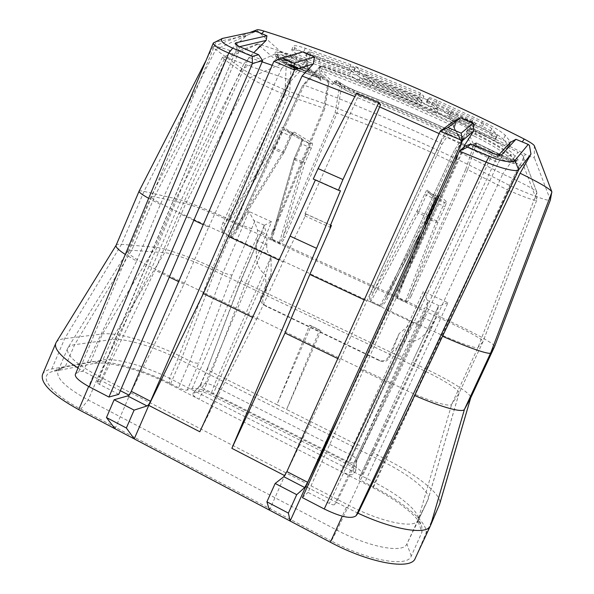 <?xml version="1.0" encoding="UTF-8"?>
<svg xmlns="http://www.w3.org/2000/svg" width="594" height="594" viewBox="0 0 594 594"><rect width="100%" height="100%" fill="white"/><g stroke="black" fill="none" stroke-linecap="round" stroke-linejoin="round"><path stroke-width="0.45" stroke-dasharray="2.97 2.23" d="M469.26 131.489L467.485 130.524L467.961 129.173L470.225 128.467L456.029 150.453L502.732 174.042L517.931 152.227L470.225 128.467L467.864 129.692L469.639 130.658L470.359 128.757L476.128 131.541L475.393 133.435L469.639 130.658L469.26 131.489L475.014 134.266C481.496 137.459 500.549 146.733 510.194 155.338L507.736 156.267L512.86 161.976C516.171 165.488 504.068 160.892 489.553 153.638L474.443 146.228L468.711 133.457L469.26 131.489M465.711 169.453L474.153 143.882L476.44 143.124L519.579 164.768L507.499 189.894L467.604 169.587L411.234 295.983L409.585 295.456C407.506 299.903 406.11 301.901 405.398 301.44L397.69 297.869C396.97 297.757 397.297 295.641 398.678 291.513L426.856 217.389L433.902 201.782L435.439 196.896L427.294 190.021C426.811 190.021 425.883 191.491 424.502 194.431L416.773 211.479L373.247 292.478L371.339 291.609L440.251 142.857L441.736 144.602L373.247 292.478C370.753 298.01 369.988 300.928 370.946 301.225L380.101 305.494C380.761 306.073 382.447 304.031 385.157 299.369L428.905 216.832L436.672 199.747C438.053 196.8 438.966 195.315 439.411 195.3L446.658 201.789L445.055 206.66L437.971 222.304L409.585 295.456L465.711 169.453L467.604 169.587L476.44 143.124L475.497 144.149L475.155 144.899L490.414 152.376L490.755 151.619C505.553 158.969 513.966 162.296 515.993 161.583L515.748 162.117C513.669 162.838 505.219 159.593 490.414 152.376L489.567 153.646C496.265 156.883 498.945 158.308 507.128 161.605C516.743 164.768 513.431 163.202 515.733 162.14L510.194 155.338L510.461 154.767C505.598 149.918 493.911 142.805 475.393 133.435L474.279 136.152L468.711 133.457L466.223 134.385L467.485 130.524M441.736 144.602L455.724 123.611L455.672 122.022L454.826 121.169L453.4 126.173L460.439 139.538C424.19 122.468 388.216 107.12 352.502 93.51L345.805 90.333L341.409 87.177L334.192 83.568L321.265 70.864L321.658 68.904L319.735 67.887L319.862 66.847L320.27 66.134L321.918 65.704L304.165 85.209L237.734 229.566C234.511 235.276 232.172 237.607 230.732 236.553L222.193 232.566C220.463 231.92 220.716 228.631 222.965 222.705L288.781 79.566L243.718 64.048L260.796 44.639L257.432 43.963L280.762 64.137L286.174 66.498L328.111 80.791L323.76 108.16L284.838 94.654L286.174 66.498M260.796 44.639L306.89 60.269L288.781 79.566L290.481 81.363L307.952 62.704L307.469 60.64L306.89 60.269L307.284 60.662L306.326 65.451L320.53 78.66L320.857 80.472L323.203 77.361L328.801 82.744L328.623 81.118L322.891 75.572L323.203 77.361L321.413 76.426L322.297 75.193L318.057 73.686L317.174 74.911L321.413 76.426L321.079 77.175L322.876 78.118M474.279 136.152C480.442 139.204 498.507 148.077 507.736 156.267M489.567 153.646L474.458 146.243L475.155 144.899L473.745 144.468L474.086 143.718L476.343 142.887L491.602 150.349L490.755 151.619L474.094 143.741L476.343 142.887L491.609 150.364C507.959 158.509 521.48 163.617 517.916 159.645L512.926 153.839C509.927 150.141 493.547 139.932 476.128 131.541M292.768 66.008L294.698 66.884L292.768 66.008L292.612 66.387L294.542 67.256L292.612 66.387M519.579 164.768L523.923 166.513L522.869 155.428L517.931 152.227M354.618 90.385L352.546 93.533C388.246 107.143 424.213 122.483 460.454 139.553L461.174 140.258L460.439 139.538L461.182 138.231C424.985 121.206 389.063 105.895 353.4 92.315L345.047 88.291L340.637 85.105L336.174 82.796L336.479 82.106L334.504 81.385L336.642 80.539L336.479 82.106L345.322 87.66L353.727 91.573C389.389 105.153 425.326 120.456 461.523 137.481L462.496 136.472L454.091 163.031L455.093 164.137L463.305 138.246L463.238 137.199L462.496 136.472C421.896 117.382 381.66 100.483 341.78 85.766L336.59 80.524L344.565 85.618L354.618 90.385C390.273 103.95 426.195 119.231 462.384 136.241L463.134 136.984L463.209 138.484M455.672 122.022L455.435 124.614L453.935 124.205C409.348 103.349 365.258 84.912 321.658 68.904L322.015 68.095C365.614 84.096 409.712 102.524 454.306 123.381L455.813 123.812L455.806 122.282L454.982 121.466C410.246 100.564 366.015 82.106 322.282 66.075L321.918 65.704C365.733 81.779 410.038 100.267 454.826 121.169L440.251 142.857C394.371 121.109 349.012 101.893 304.165 85.209L302.717 85.365L236.59 229.017L237.734 229.566M307.469 60.64L296.51 56.868C277.257 50.772 270.961 50.386 277.606 55.717L277.74 55.806C286.947 61.405 300.401 67.374 318.109 73.715M294.572 65.919L293.05 65.414L292.887 65.785L294.409 66.298L294.572 65.919L295.233 67.033L294.409 66.298M295.396 66.662L297.683 67.426L295.805 67.025L298.492 68.154L296.621 67.753L297.535 68.57L289.813 65.489L291.253 65.503L288.558 64.382L291.52 64.902L293.874 66.149L293.05 65.414M297.683 67.426L297.52 67.798L295.233 67.033M298.084 67.79L297.52 67.798M295.805 67.025L295.649 67.397L297.928 68.162M296.22 67.389L295.649 67.397M298.492 68.154L298.329 68.525L296.057 67.761M298.893 68.518L298.329 68.525M296.621 67.753L296.465 68.124L298.737 68.889M297.535 68.57L297.379 68.941L296.465 68.124M296.027 68.065L295.864 68.436L293.436 67.115L293.599 66.743M297.379 68.941L295.864 68.436M295.114 67.248L294.951 67.619M294.52 67.56L294.357 67.931L293.436 67.115M293.013 67.063L292.849 67.434L289.657 65.86L289.397 65.125M294.357 67.931L292.849 67.434M292.085 66.238L291.921 66.61M289.813 65.489L289.657 65.86M291.669 65.875L291.506 66.246L289.233 65.496M291.253 65.503L291.09 65.882L288.818 65.125L288.558 64.382M291.506 66.246L291.09 65.882M288.974 64.753L288.818 65.125M290.837 65.14L290.674 65.511L288.394 64.753M289.998 64.397L290.674 65.511M291.52 64.902L291.357 65.273L289.835 64.768M292.352 65.644L292.196 66.016L291.357 65.273M293.874 66.149L293.718 66.521L292.196 66.016M293.718 66.521L292.887 65.785M294.29 66.521L294.127 66.892M293.184 66.38L293.02 66.751M294.698 66.884L294.542 67.256M454.21 126.975L454.224 128.482L455.724 123.611M454.224 128.482L461.196 141.647L463.142 138.343L461.523 137.481L461.182 138.231L462.8 139.1M411.234 295.983C408.657 300.794 406.638 302.784 405.175 301.967L397.475 298.403C395.931 298.01 396.072 295.159 397.898 289.835L454.091 163.031C414.768 144.245 375.75 127.591 337.036 113.068L284.764 237.659L283.011 237.073C281.214 241.498 279.982 243.488 279.306 243.05L272.037 239.686C271.451 239.56 271.584 237.815 272.431 234.467L294.193 158.784L300.816 143.555C301.908 140.867 302.175 139.189 301.618 138.506L283.123 127.227C282.202 127.034 281.073 128.356 279.737 131.192L272.453 147.772L225.022 223.641C222.453 228.913 221.621 231.682 222.52 231.957L231.059 235.944C231.615 236.367 233.034 234.853 235.321 231.393L283.806 152.784L291.119 136.167C292.463 133.323 293.577 131.987 294.461 132.165L312.162 143.109C312.696 143.778 312.407 145.456 311.308 148.144L304.655 163.402L283.011 237.073L335.09 112.897L337.036 113.068L341.78 85.766L339.649 86.538L334.541 81.452L332.143 84.496L319.082 71.852L319.735 67.887M116.09 245.329L116.164 245.188C116.751 244.334 118.533 244.037 121.51 244.297L155.16 247.26C165.34 248.054 193.488 258.227 215.867 268.956L223.151 272.423C227.198 274.205 230.153 275.052 232.016 274.955L254.559 221.77L257.529 230.13L257.744 235.187L257.068 240.355L266.84 244.899L266.966 234.496L264.211 226.21L241.513 279.611L207.536 368.206C207.373 369.201 208.754 370.448 211.679 371.963L204.388 388.988L198.901 399.131L169.283 384.043C142.85 370.426 108.086 360.662 93.711 363.543L51.5 371.799C38.283 376.202 50.26 393.198 80.784 409.073L88.224 399.992L98.456 376.106L151.99 267.5L176.151 211.197L243.718 64.048C231.623 59.162 224.591 56.89 222.609 57.247L224.22 59.341L250.044 77.747C254.514 80.999 270.864 88.914 284.838 94.654L232.603 222.134L447.638 321.74C467.033 330.695 483.924 340.043 483.041 341.557L478.014 347.497C477.294 349.517 454.254 341.09 430.36 329.878L176.151 211.197C159.444 203.274 151.032 198.448 150.913 196.703L154.522 196.8L185.699 203.683C192.961 205.22 214.85 213.877 232.603 222.134L211.969 269.572L424.955 371.116C443.985 380.13 460.179 390.466 459.073 393.25L451.715 404.262C450.334 407.699 426.9 400.445 403.304 388.944L151.99 267.5C135.491 259.333 127.413 253.853 127.747 251.062L131.734 250.23L164.627 252.71C172.305 253.193 194.394 261.137 211.969 269.572L177.977 358.717L384.147 462.236C409.578 474.851 430.68 491.78 428.274 498.915L417.909 520.262C414.976 529.083 381.118 522.26 348.515 505.167L98.456 376.106C76.21 364.107 65.941 354.856 67.642 348.359L67.909 347.854C68.971 346.228 71.206 345.173 74.614 344.698L111.724 339.538C123.842 337.689 154.47 346.785 177.977 358.717L169.461 378.289C146.042 366.26 115.31 357.551 102.962 360.001L65.162 366.944L61.991 367.805L57.967 371.153C56.022 378.23 66.105 387.845 88.224 399.992L337.058 530.197C369.483 547.46 403.564 553.601 406.875 543.978L417.998 521.094L417.849 516.394C414.657 507.543 396.146 493.332 374.807 482.573L507.499 189.894C524.665 197.364 534.4 200.824 536.686 200.289L536.842 192.204C536.464 190.37 520.366 181.742 502.732 174.042L403.304 388.944L337.058 530.197L331.326 540.971C368.599 560.944 407.744 567.53 411.263 556.051L421.985 532.157L421.777 526.536C418.005 516.164 397.007 499.925 372.935 487.748L198.901 399.131C194.216 396.629 192.174 394.743 192.76 393.466L198.121 391.565C200.854 391.134 205.071 392.278 210.796 395.003L347.772 464.426C352.851 467.114 355.509 469.319 355.747 471.042L352.881 474.302C351.032 475.311 347.007 474.339 340.815 471.391L346.079 460.706L204.388 388.988C201.463 387.429 200.059 386.226 200.193 385.358L205.338 383.576C207.143 383.323 209.964 384.11 213.818 385.937L351.522 455.375C354.922 457.165 356.719 458.62 356.89 459.749L354.113 462.681C352.888 463.298 350.208 462.637 346.079 460.706L354.173 443.376L286.583 409.504L319.654 329.908L309.697 325.133L276.901 404.648L286.583 409.504L320.916 330.858L319.654 329.908M272.186 231.853L323.76 108.16L324.658 109.029L273.136 232.454L272.186 231.853C270.508 237.073 270.396 239.857 271.844 240.214L279.113 243.577C280.494 244.349 282.38 242.382 284.764 237.659M426.856 217.389L399.064 290.577L397.898 289.835M371.339 291.609C369.008 297.743 368.77 301.165 370.626 301.863L379.781 306.14C381.326 307.254 383.791 304.863 387.169 298.968L456.029 150.453L454.128 150.616L385.721 298.27M428.905 216.832L385.706 298.27L387.169 298.968M474.153 143.882L472.171 147.067L466.223 134.385M290.481 81.363L225.022 223.641L222.965 222.705M295.775 61.731L306.326 65.451L319.995 78.326L315.911 76.871C309.934 74.569 294.424 69.505 279.121 60.595L278.987 60.506C273.121 55.866 278.72 56.274 295.775 61.731L296.317 58.903C283.843 54.789 276.96 53.445 275.668 54.878L275.43 55.442C276.73 54.084 283.576 55.502 295.968 59.704L307.848 63.758C306.964 66.253 306.764 67.582 307.239 67.731L320.857 80.472M296.51 56.868L296.317 58.903L308.249 63.031L307.87 61.026L307.848 63.758M306.898 65.8L307.232 66.387L307.952 62.704M309.266 70.181L309.652 70.879C309.593 72.847 285.952 64.234 282.61 60.996L282.12 60.202C282.098 57.974 306.474 67.025 309.266 70.181L309.489 71.273C309.429 73.225 285.781 64.612 282.447 61.39L281.957 60.588C281.92 58.375 306.304 67.426 309.095 70.575M491.602 150.349L507.447 157.67C512.481 159.927 518.844 161.442 516.891 160.818L515.993 161.583L510.461 154.767L512.926 153.839M42.553 374.413C43.808 371.71 46.881 369.906 51.789 369.008L90.548 361.924C105.918 358.932 142.657 369.29 170.597 383.672L178.571 387.734C182.499 389.619 185.387 390.399 187.236 390.08L192.152 388.535C196.696 387.852 203.653 389.746 213.023 394.216L349.101 463.12C358.078 467.901 362.444 471.681 362.192 474.45L359.34 477.747C359.103 478.838 360.929 480.427 364.805 482.521L373.544 486.969C404.551 502.524 430.123 524.509 425.683 534.058L415.303 558.152L430.494 525.616M80.784 409.073L331.326 540.971M372.935 487.748L374.807 482.566L169.461 378.289L169.283 384.043M56.14 342.471C57.47 340.436 60.313 339.152 64.664 338.617L102.495 333.954C117.478 331.949 154.054 342.931 182.15 357.157L189.939 361.063C193.882 362.845 196.829 363.506 198.797 363.038L187.236 390.08M359.422 477.628L372.304 450.096C372.111 451.403 373.893 453.088 377.658 455.153L386.197 459.429C416.788 474.576 442.612 495.099 439.738 503.831M241.513 279.611L241.105 279.856C241.053 280.561 242.538 281.638 245.574 283.1L211.679 371.963L276.901 404.648L311.041 326.128L309.697 325.133M251.752 228.727L243.08 225.653L248.819 211.382L271.525 221.807L265.704 236.13L416.639 305.999L423.299 291.454L447.921 302.754L441.164 317.352L448.819 320.894C473.685 332.358 495.7 344.49 494.609 346.48M254.559 221.77L248.819 211.382M271.525 221.807L264.367 225.267L264.211 226.21M347.772 464.426L412.303 322.394L399.146 333.613L392.018 351.9L404.982 340.874C418.421 344.394 425.905 333.858 433.338 322.297L435.632 317.649L437.058 313.149L438.32 306.437L434.994 313.58C435.142 314.167 437.199 315.421 441.164 317.352L418.577 365.488L426.581 369.305C450.987 380.843 472.111 394.216 470.715 397.854L470.693 397.928M447.921 302.754L438.32 306.437M355.554 471.465L356.764 460.008L425.512 312.964L426.848 308.427L427.866 301.618L423.299 291.454M261.33 233.301L265.704 236.13L245.574 283.1L394.29 353.92L354.173 443.376C358.308 445.337 361.033 445.894 362.347 445.055L354.113 462.681L352.881 474.302M266.84 244.899C266.335 249.814 267.76 253.66 271.124 256.452L265.748 275.141L265.778 291.817L263.365 297.252C262.088 300.98 262.86 303.92 265.704 306.073L379.989 360.959C384.14 362.518 387.303 361.352 389.471 357.469L392.018 351.9M257.068 240.355C255.643 254.113 254.744 267.203 265.748 275.141L213.023 394.216M265.778 291.817L271.154 273.322L271.124 256.452L213.818 385.937L210.796 395.003M425.512 312.964L422.787 317.389C420.144 321.495 416.646 323.166 412.303 322.394L404.982 340.874L349.101 463.12M399.146 333.613L388.669 356.578C386.471 360.506 383.279 361.679 379.083 360.105L263.58 304.655C260.714 302.472 259.927 299.502 261.219 295.73L271.154 273.322M362.347 445.055L402.428 356.185C401.262 356.638 398.544 355.888 394.29 353.92L416.639 305.999C420.916 307.967 423.552 308.91 424.554 308.828L427.866 301.618M372.401 449.948L412.741 361.078C412.719 362.028 414.664 363.498 418.577 365.488L364.805 482.521M139.085 191.201C139.419 190.674 141.06 190.748 144 191.424L175.965 198.723C185.618 200.869 213.521 211.932 236.115 222.431L243.08 225.653L223.151 272.423L189.939 361.063L178.571 387.734M223.648 38.031L216.09 42.026L246.837 35.417L229.826 50.497C220.552 47.253 215.087 45.886 213.432 46.399L213.098 46.666C212.882 47.186 213.751 48.159 215.711 49.584L242.196 68.763C248.53 73.433 270.753 84.103 289.746 91.751C362.162 115.474 435.64 146.822 510.187 185.781C530.531 194.936 549.576 201.856 550.334 200.126M373.544 486.969L510.187 185.781L525.371 154.247C530.798 156.994 533.791 158.153 534.355 157.714L534.31 145.738L551.893 192.137M78 368.02L83.153 371.146L136.657 261.063L125.282 254.455M136.657 261.063L160.35 204.462L229.826 50.497M120.352 390.689L83.153 371.146L78.608 372.059L216.09 42.026L213.989 42.412M246.837 35.417L256.007 31.244M267.203 35.959L255.947 31.675M257.12 29.782L257.306 30.665L280.539 51.596C282.529 53.066 286.211 54.693 291.587 56.489C368.169 80.91 446.094 113.499 525.371 154.247M239.59 46.696L237.8 47.119L237.051 45.486M273.901 61.279L294.29 55.45L303.133 51.834M294.29 55.45L281.586 68.6L272.163 65.288M262.14 61.843L248.953 57.418L253.764 52.666M529.425 145.396L522.23 141.914M522.156 142.025L515.792 139.3M510.491 142.278L498.329 162.793L465.065 146.057L308.019 492.389L329.358 503.445C332.061 504.766 333.813 505.145 334.622 504.581L336.538 502.435L307.12 487.229M464.456 145.76L439.144 133.598M379.633 106.89L354.856 96.547M115.058 428.786L129.485 395.404L183.984 284.199L208.665 227.19L203.274 224.673M281.586 68.6L208.665 227.19M358.011 513.201L336.538 502.435L393.087 385.306L361.182 369.876L387.904 310.907L463.788 147.201M269.505 510.157L284.682 475.631M129.485 395.404L128.839 395.069M341.906 410.454L361.182 369.876M284.986 475.787L340.288 359.778L366.773 301.039L443.384 135.603L452.502 122.03M199.822 431.764L256.578 319.305L252.591 317.374M118.77 394.357L99.458 384.355C97.683 383.375 96.911 382.647 97.134 382.187L101.581 380.984L155.034 270.203L178.92 213.298L248.953 57.418M183.984 284.199L178.66 281.63M169.32 277.116L155.034 270.203M340.288 359.778L337.793 358.568M256.578 319.305L283.071 261.939L279.032 260.053M193.837 220.263L178.92 213.298M393.087 385.306L420.715 326.232L387.904 310.907M366.773 301.039L364.248 299.859M420.715 326.232L498.329 162.793M283.071 261.939L306.17 214.018L304.729 215.808L305.145 213.632L358.516 95.471L356.489 93.34M75.624 373.723L78.608 372.059M302.405 497.624L308.019 492.389M97.624 381.905L237.162 47.81L237.177 48.701L239.345 50.483L262.526 60.261M500.846 155.071L496.539 157.083L491.201 156.742L465.466 145.879M498.693 154.982L497.334 156.445L334.622 504.581M364.753 74.057L368.889 77.428L418.124 97.579L422.03 101.143L373.448 81.155L377.376 84.363L438.201 109.831L427.888 100.096L364.753 74.057L363.031 77.963L426.121 104.047L436.493 113.632L375.712 88.12L371.77 84.957L420.314 104.982L416.387 101.47L367.181 81.281L363.031 77.963M311.583 52.383L355.234 68.325L350.816 64.761L305.271 48.248C298.173 45.886 294.208 45.137 293.384 46.005L294.958 47.847C300.571 51.515 308.969 55.353 320.144 59.363L351.284 70.693L360.202 77.717L372.891 82.611L360.105 72.26L317.07 56.445C313.023 54.99 310.016 53.594 308.048 52.272L307.402 51.567L311.583 52.383L309.875 56.319L305.702 55.472L306.356 56.17L315.384 60.321L358.382 76.166L371.228 86.36L358.553 81.467L349.599 74.532L318.473 63.187C307.298 59.177 298.901 55.353 293.273 51.73L291.684 49.933C292.486 49.087 296.436 49.851 303.541 52.227L349.049 68.778L353.489 72.282L309.875 56.319M355.583 66.587L420.389 93.035L423.953 96.391L359.949 70.137L355.583 66.587L353.824 70.597L418.57 97.104L422.163 100.401L358.197 74.094L353.824 70.597M428.675 98.426L483.613 123.73C487.793 125.794 490.488 127.428 491.713 128.616L497.408 135.261L492.322 133.45L458.902 117.59L450.891 113.023L449.094 111.241L475.527 123.507L472.698 120.485L432.588 102.161L437.837 107.165C441.736 110.439 449.198 114.642 460.216 119.795L496.161 136.924C504.655 141.03 509.511 142.79 510.736 142.218L505.256 135.291C502.004 131.965 494.431 127.346 482.536 121.436L437.132 100.393C431.905 98.136 428.95 97.245 428.267 97.735L428.675 98.426L426.878 102.443L426.462 101.76C427.116 101.299 430.063 102.198 435.305 104.47L480.665 125.549C492.552 131.467 500.133 136.063 503.408 139.338L508.939 146.139C507.744 146.681 502.903 144.891 494.408 140.771L458.486 123.611C447.482 118.458 440.013 114.271 436.093 111.048L430.813 106.118L470.894 124.473L473.737 127.45L447.327 115.154L449.138 116.914L457.157 121.458L490.547 137.348L495.619 139.182L489.872 132.655C488.647 131.482 485.944 129.856 481.771 127.792L426.878 102.443M428.727 98.478L426.923 102.487M449.094 111.241L447.327 115.154M475.527 123.507L473.737 127.45M472.698 120.485L470.894 124.473M432.588 102.161L430.813 106.118M377.376 84.363L375.712 88.12M438.201 109.831L436.493 113.632M373.448 81.155L371.77 84.957M422.03 101.143L420.314 104.982M418.124 97.579L416.387 101.47M368.889 77.428L367.181 81.281M427.888 100.096L426.121 104.047M360.202 77.717L358.553 81.467M372.891 82.611L371.228 86.36M351.284 70.693L349.599 74.532M350.816 64.761L349.049 68.778M355.234 68.325L353.489 72.282M360.105 72.26L358.382 76.166M420.389 93.035L418.57 97.104M423.953 96.391L422.163 100.401M359.949 70.137L358.197 74.094M160.35 204.462L148.649 198.337M170.597 383.672L182.15 357.157L215.867 268.956L236.115 222.431L289.746 91.751L291.587 56.489M313.268 179.024L315.392 179.975M315.518 179.692L340.444 190.771M358.516 95.471L380.531 104.73M464.954 144.698L443.384 135.603M261.011 233.353L241.105 279.856L207.536 368.206M311.041 326.128L320.916 330.858M322.282 66.075L320.092 67.077L322.015 68.095L322.282 66.075M344.565 85.618L345.441 90.14L341.06 86.999L334.303 83.628L333.212 83.68L334.199 82.076L336.174 82.796L332.143 84.496M277.74 55.806L278.549 57.922C287.348 63.231 300.222 68.897 317.174 74.911L316.847 75.668C310.58 73.233 294.372 67.902 278.319 58.472L279.121 60.595M328.623 81.118L322.891 75.572L318.057 73.686C300.482 67.382 287.162 61.479 278.096 55.97L275.72 54.047L275.668 54.878C275.453 55.487 276.366 56.475 278.415 57.833L278.185 58.383C276.151 57.031 275.23 56.051 275.423 55.45C275.571 57.291 273.819 56.415 278.645 60.343L278.779 60.432C286.145 64.887 290.57 66.662 296.77 69.409L315.911 76.871M319.995 78.326L321.079 77.175L316.847 75.668L315.963 76.901L319.995 78.326M319.082 71.852L321.265 70.864C364.813 86.873 408.865 105.309 453.4 126.173L461.174 140.258L461.196 141.647M455.13 164.07L399.064 290.577L455.093 164.137M437.971 222.304L436.041 222.23L405.175 301.967M397.475 298.403L427.88 218.622L436.041 222.23L436.612 220.871L438.261 221.621M271.844 240.214L294.958 159.883L302.643 163.276L279.113 243.577M417.129 210.766L427.829 215.518L437.036 196.213L444.475 202.636L436.612 220.871L427.131 216.706L426.811 217.478L427.88 218.622L436.256 199.049L428.155 192.337L426.314 195.292L418.243 213.031L370.626 301.863M433.902 201.782L445.055 206.66M435.439 196.896L435.833 198.782L444.475 202.636L446.658 201.789M427.294 190.021L428.17 192.352L437.05 196.22L427.717 192.062L435.833 198.782L435.343 197.75L427.131 216.706M424.502 194.431L436.679 199.762L438.743 195.983L437.036 196.213L439.411 195.3M416.773 211.479L418.243 213.031L427.123 216.951L427.829 215.518L429.269 216.127L436.672 199.747M467.782 129.514L454.083 150.742M294.193 158.784L294.958 159.883L301.841 143.948L302.383 140.585L283.902 129.447L281.69 132.113L274.777 147.98L283.078 151.648L290.021 135.759L279.737 131.192M311.308 148.144L300.772 143.518L301.722 139.894L310.113 143.963L309.548 147.319L302.643 163.276L304.655 163.402M294.438 158.115L304.9 162.734M294.461 132.165L292.248 133.093L283.732 129.358L292.211 133.071L310.113 143.963L312.162 143.109M379.781 306.14L427.123 216.951L428.868 216.944L429.269 216.127M230.732 236.553L283.078 151.648L284.222 152.131L291.179 136.212L290.021 135.759L292.211 133.071L293.154 133.086L291.119 136.167M272.453 147.772L274.057 149.354L282.365 153.022L283.754 153.029L284.162 152.094M272.817 147.089L274.777 147.98L274.057 149.354L222.193 232.566M328.801 82.744L324.547 109.155M306.912 65.823L307.239 67.731M282.61 60.996L282.447 61.39M473.745 144.468L472.646 146.54L474.458 146.243L472.171 147.067M345.805 90.333L352.502 93.51M517.916 159.645L512.86 161.976M340.154 82.403L341.409 87.177M319.862 66.847L302.673 85.655M335.09 112.897L339.649 86.538M300.816 143.555L294.075 158.954L272.431 234.467L324.658 109.029M301.618 138.506L302.19 140.481L283.732 129.358L283.123 127.227M283.806 152.784L235.321 231.393L302.717 85.365M411.263 556.051L406.875 543.978L417.909 520.262L451.715 404.262L478.014 347.497L536.879 192.382L522.869 155.428M523.923 166.513L536.701 200.223L482.996 341.632L458.969 393.458L428.066 499.457L417.968 521.161L421.985 532.157M280.762 64.137L250.044 77.747L185.699 203.683L164.627 252.71L111.724 339.538L102.962 360.001L93.711 363.543M257.544 44.35L224.22 59.341L154.522 196.8L131.734 250.23L74.614 344.698L65.162 366.944L55.19 370.782M232.016 274.955L198.797 363.038M264.367 225.267L253.571 220.3M257.529 230.13L266.966 234.496M439.107 305.739L427.413 300.356M426.848 308.427L437.058 313.149M198.121 391.565L205.338 383.576L267.107 239.531M208.004 367.783L200.601 385.053L193.295 393.154M192.152 388.535L257.744 235.187M422.787 317.389L433.338 322.297M402.428 356.185L424.554 308.828M435.038 313.535L412.815 360.981M362.006 474.732L435.632 317.649M550.371 200.022L534.355 157.714M90.548 361.924L102.495 333.954L155.16 247.26L175.965 198.723L242.196 68.763L280.539 51.596M51.789 369.008L64.664 338.617L121.51 244.297L144 191.424L215.711 49.584L257.306 30.665M346.265 507.462L342.315 516.097M92.924 376.507L88.647 386.494M306.17 214.018L330.561 225.074M99.458 384.355L239.345 50.483L239.263 46.562M425.683 534.058L439.575 504.284M492.381 153.118L491.201 156.742L329.358 503.445M510.446 141.52L508.642 145.463M505.256 135.291L503.408 139.338M482.536 121.436L480.665 125.549M437.132 100.393L435.305 104.47M483.613 123.73L481.771 127.792M491.713 128.616L489.872 132.655M497.289 135.001L495.5 138.922M492.322 133.45L490.547 137.348M458.902 117.59L457.157 121.458M450.891 113.023L449.138 116.914M437.837 107.165L436.093 111.048M460.216 119.795L458.486 123.611M496.161 136.924L494.408 140.771M320.144 59.363L318.473 63.187M294.958 47.847L293.273 51.73M294.824 47.75L293.139 51.641M305.271 48.248L303.541 52.227M307.878 52.146L306.185 56.044M308.048 52.272L306.356 56.17M317.07 56.445L315.384 60.321M305.145 213.632L330.531 225.148M263.365 297.252L261.219 295.73M266.639 306.615L264.53 305.205M379.083 360.105L379.989 360.959M388.669 356.578L389.471 357.469M277.606 55.717L278.987 60.506M463.305 138.246L455.145 164.048M385.706 298.27L454.128 150.616M309.489 71.273L309.66 70.879M281.95 60.588L282.12 60.194M463.238 137.199L462.37 136.226C426.173 119.216 390.243 103.928 354.581 90.362L344.914 85.803L336.642 80.539L334.504 81.385L334.199 82.076M455.435 124.643L454.358 127.658L454.202 126.96M320.27 66.134L302.806 85.239M467.961 129.173L454.165 150.549M522.861 155.383L536.842 192.204M483.033 341.572L459.028 393.354M222.408 57.403L150.921 196.681L127.747 251.062M459.073 393.25L428.274 498.915M127.807 250.95L67.909 347.854M67.642 348.359L57.967 371.153M61.991 367.805L51.5 371.799M264.182 225.534L260.989 233.405M356.897 459.741L355.747 471.042M356.853 459.882L425.23 313.654M438.372 306.266L434.994 313.587M372.312 450.089L359.348 477.754M372.304 450.096L412.741 361.078L434.994 313.573M213.432 46.399L249.933 32.514M496.539 157.083L501.514 154.908M426.462 101.76L428.267 97.728M495.619 139.182L497.408 135.261M508.939 146.139L510.736 142.218M291.684 49.933L293.384 46.005M305.702 55.472L307.402 51.567M213.098 46.666L206.14 60.261M237.177 48.701L235.046 43.778M97.164 382.202L237.162 47.81M304.729 215.808L330.116 227.331M207.544 368.183L200.178 385.38M200.26 385.254L192.76 393.466M362.192 474.45L435.031 319.067M265.704 306.073L263.58 304.648M428.088 499.398L417.998 521.094M417.849 516.394L421.777 526.536M257.432 43.963L222.609 57.247M536.686 200.289L483.041 341.557M328.987 82.247L324.673 108.984"/><path stroke-width="0.89" d="M415.303 558.152L415.221 558.345C411.352 570.403 369.869 563.409 330.353 542.218L78.742 409.652C52.101 394.876 40.036 383.13 42.553 374.413L56.14 342.471L116.112 245.277M550.334 200.126L494.602 346.502L490.703 352.888C490.043 355.138 469.037 348.017 442.537 336.256L414.686 395.478L358.011 513.201L356.118 515.703C351.514 519.29 340.897 517.047 324.25 508.984L302.405 497.624L459.422 151.128L486.1 162.073C500.497 168.31 516.877 172.319 518.703 169.795L530.969 154.069L529.425 145.396L528.252 144.416L515.941 139.3L501.522 154.908C499.591 155.383 496.547 154.789 492.381 153.118L470.812 144.038L467.389 147.163L489.204 156.363C502.257 161.509 510.818 162.882 514.894 160.499L528.252 144.416M550.356 200.074L551.841 191.78C549.925 188.818 539.345 182.64 520.099 173.233L530.969 154.069M470.693 397.928L464.478 409.311C463.105 413.127 441.26 407.284 414.686 395.478M470.7 397.921L439.738 503.831L430.42 525.779C427.205 535.209 394.446 530.219 358.011 513.201M125.282 254.455C118.488 250.015 115.422 246.97 116.09 245.329L139.078 191.216L206.14 60.261M78 368.02C61.145 357.053 53.75 348.745 55.814 343.08M253.764 52.666L266.157 40.414L266.936 35.789L256.007 31.244L222.356 38.447C219.617 40.607 223.069 43.83 232.707 48.129L252.279 56.385L252.361 63.068L228.764 53.074C218.325 48.574 213.179 45.218 213.328 42.998L222.356 38.447M261.768 33.635L264.04 31.096C260.395 29.96 258.086 29.522 257.12 29.782L249.933 32.514M266.936 35.789L235.825 42.813L235.046 43.778L239.263 46.562L258.642 54.722L262.652 60.647L252.495 63.469L252.361 63.068M237.051 45.486L235.825 42.813M266.157 40.414L239.59 46.696M354.856 96.547L302.079 76.017L313.328 63.892L294.52 69.958L150.557 401.292C149.376 403.801 148.196 405.36 147.008 405.954L134.103 410.127L114.137 399.747L127.628 395.931C128.861 395.366 130.064 393.829 131.244 391.327L150.557 401.292M314.493 56.846L294.104 63.061L281.771 57.893L303.133 51.834L314.493 56.846L313.328 63.892M272.163 65.288L262.14 61.843M522.23 141.914L524.235 139.048C435.61 93.934 348.878 57.952 264.04 31.096M498.693 154.982L510.491 142.278L515.941 139.3M459.422 151.128L465.065 146.057L464.456 145.76L464.954 144.698L473.73 130.903L462.451 140.659L307.685 482.321L304.685 487.518L296.725 494.668L275.163 483.464L283.798 476.715L286.88 471.591L307.685 482.321M439.144 133.598L379.633 106.89M134.103 410.127L126.359 427.999L134.229 438.884L148.782 405.383L203.386 293.584L228.289 236.353L302.079 76.017M115.058 428.786L106.467 417.552L114.137 399.747M126.359 427.999L106.467 417.552M294.52 69.958L273.901 61.279L131.244 391.327M296.725 494.668L288.387 513.097L290.147 521.035L305.776 486.531L341.906 410.454M307.12 487.229L305.776 486.531M315.392 179.975L290.065 236.122L199.822 431.764L148.782 405.383M290.065 236.122L316.572 248.322L231.86 448.329L284.994 333.041L309.83 274.443L331.445 225.475L330.116 227.331L330.531 225.148L380.531 104.73L378.749 102.703L342.946 179.544L338.432 190.214L340.444 190.771L316.572 248.322M284.682 475.631L231.86 448.329M128.839 395.069L120.352 390.689M463.788 147.201L464.456 145.76M269.505 510.157L266.899 501.819L275.163 483.464M288.387 513.097L266.899 501.819M462.451 140.659L440.184 131.289L286.88 471.591M440.184 131.289L452.502 122.03L460.744 117.768L473.388 123.032L473.73 130.903M252.591 317.374L203.386 293.584M178.66 281.63L169.32 277.116M337.793 358.568L284.994 333.041M279.032 260.053L228.289 236.353M203.274 224.673L193.837 220.263M364.248 299.859L309.83 274.443M262.652 60.647L118.77 394.357L108.94 397.044L89.226 386.791C78.675 380.88 74.116 376.589 75.542 373.908L75.624 373.723M108.94 397.044L252.495 63.469M252.279 56.385L258.642 54.722M467.389 147.163L459.838 150.95M514.894 160.499L518.703 169.795L356.118 515.703M534.31 145.738L534.288 145.619C533.345 144.275 529.996 142.085 524.235 139.048M520.099 173.233L442.537 336.256M465.065 146.057L470.812 144.038M501.878 154.67L500.846 155.071M148.649 198.337C141.899 194.52 138.714 192.144 139.078 191.216M378.749 102.703L356.489 93.34L318.087 168.57L313.268 179.024L338.432 190.214M318.087 168.57L342.946 179.544M473.388 123.032L461.174 133.138L462.31 140.258M281.771 57.893L274.265 61.108M294.104 63.061L294.386 69.58M461.174 133.138L447.861 127.554L440.585 131.111M447.861 127.554L460.744 117.768M439.575 504.284L470.641 398.039L494.587 346.532L550.371 200.022M551.893 192.137L490.703 352.888L464.478 409.311L430.494 525.616M342.315 516.097L330.353 542.218M88.647 386.494L78.742 409.652M330.561 225.074L331.445 225.475M89.226 386.791L228.764 53.074L232.707 48.129M489.204 156.363L486.1 162.073L324.25 508.984M283.798 476.715L304.685 487.518M127.628 395.931L147.008 405.954M494.602 346.502L470.663 397.987M75.549 373.916L213.328 42.998M534.288 145.619L551.841 191.78M430.42 525.779L415.221 558.345"/></g></svg>
